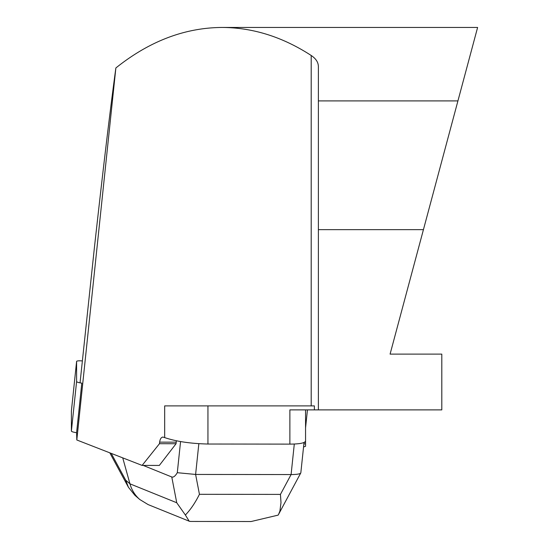 <?xml version="1.0" encoding="UTF-8"?>
<svg xmlns="http://www.w3.org/2000/svg" width="549" height="549" viewBox="0 0 549 549"><rect width="100%" height="100%" fill="white"/><g stroke="black" fill="none" stroke-linecap="round" stroke-linejoin="round"><path stroke-width="0.82" d="M80.051 382.845L94.339 248.258C103.157 168.516 110.328 108.421 115.866 67.966L76.812 439.982L76.592 432.681A6.327 1.091 -174 0 1 71.391 431.068L71.391 411.002A6.327 1.091 -174 0 1 71.391 410.981A6.327 1.091 -174 0 1 71.391 410.961M71.391 431.068L76.599 381.514L76.599 361.441L71.391 411.002L76.599 361.42A6.327 1.091 6 0 0 76.599 361.441M82.357 360.933A6.327 1.091 6 0 0 76.599 361.42M76.599 381.514A6.327 1.091 6 0 0 81.801 383.127L76.592 432.681M189.247 521.214L148.134 504.593L139.789 499.515C135.02 495.363 131.739 490.133 129.941 483.827L176.737 502.747L171.775 476.978L143.179 465.415M171.775 476.978C173.395 477.582 175.234 476.155 177.293 472.696L195.609 474.446L199.438 494.306C195.19 502.85 190.503 509.753 185.377 515.01L189.227 521.262L190.86 521.447M180.566 441.568L177.293 472.696M176.229 442.165L176.064 443.722L159.464 443.709L159.635 442.144L176.229 442.165A6.375 3.239 90.1 0 1 176.455 440.806M176.064 443.722L159.327 465.435L142.116 465.415L159.464 443.709M304.022 442.494L300.831 472.84L278.583 514.351L279.908 511.085L280.999 502.575L280.443 494.402L291.094 474.556L195.609 474.446L198.841 443.709M134.958 495.37L128.432 487.279L125.728 480.203L129.941 483.827L122.743 457.873M249.219 521.516L251.01 521.55L278.144 515.12L278.583 514.351M176.737 502.747L185.377 515.01M294.298 444.031L291.094 474.556C296.803 474.528 300.035 474.007 300.77 472.991M305.56 437.347L305.56 443.873L303.872 443.873M303.549 446.968L305.56 446.268L305.56 443.873M159.635 442.144C160.102 438.98 161.2 437.279 162.929 437.052L164.673 437.601L164.673 405.896L314.378 405.896L314.378 409.883L441.801 409.883L441.801 354.112L390.085 354.112L477.609 27.45L222.091 27.45C252.911 27.58 282.611 36.927 311.201 55.483C316.004 58.688 318.399 62.449 318.379 66.772L318.379 100.906L457.928 100.906L443.866 153.391M76.812 439.982L142.116 465.415M305.56 409.883L305.56 440.929C305.155 442.981 299.926 444.052 289.879 444.12L289.879 409.883L314.378 409.883M207.941 405.896L207.941 444.024L289.879 444.12M207.941 444.024C190.654 443.633 176.229 441.492 164.673 437.601M222.091 27.45L222.091 27.45C184.738 27.704 149.328 41.209 115.866 67.966M318.379 409.883L318.379 100.906M307.447 409.883L305.56 427.843M199.438 494.306L280.443 494.402M111.221 453.378L125.728 480.203M304.393 442.309L305.56 442.309M311.201 405.896L311.201 55.483M318.379 229.647L423.43 229.647M251.01 521.523L190.455 521.447M139.789 499.515L135.013 495.418M109.807 452.829L128.37 487.162"/></g></svg>
